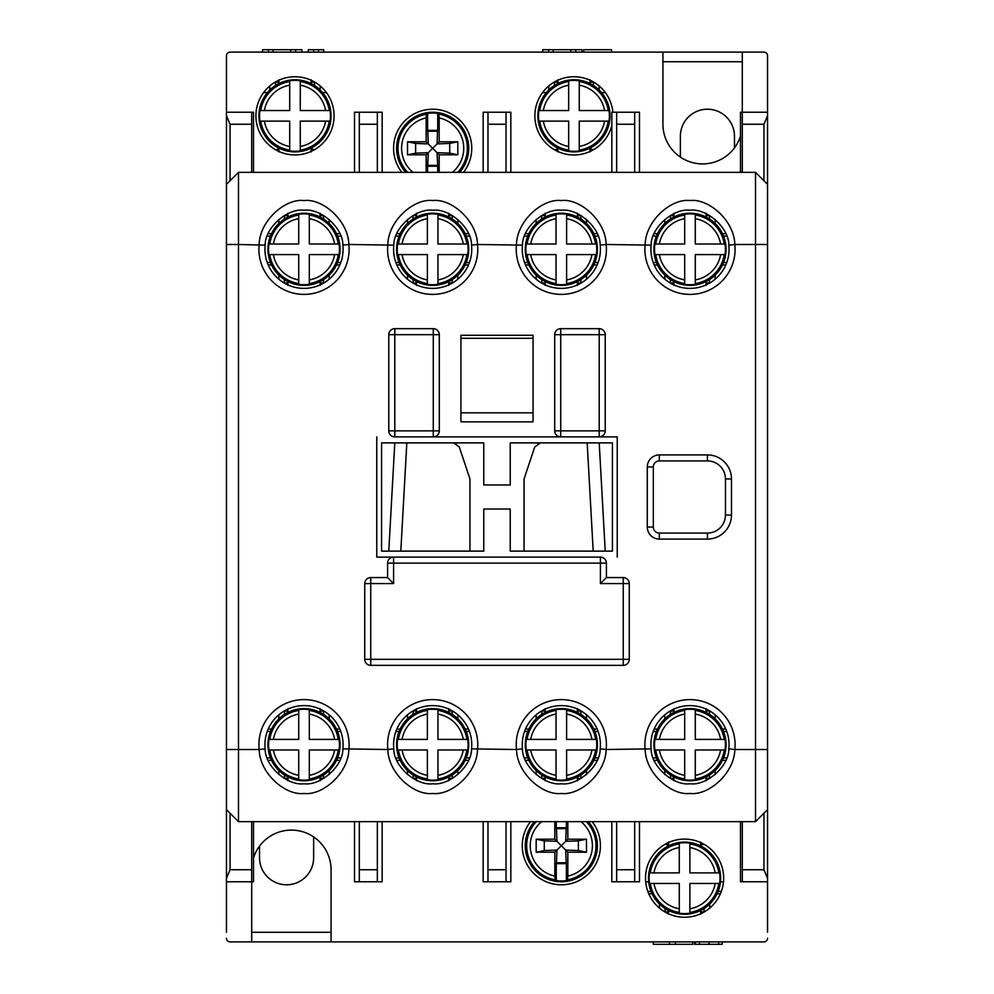 <?xml version="1.0" encoding="UTF-8"?>
<svg xmlns="http://www.w3.org/2000/svg" width="994" height="994" viewBox="0 0 994 994"><rect width="100%" height="100%" fill="white"/><g stroke="black" fill="none" stroke-linecap="round" stroke-linejoin="round"><path stroke-width="1.49" d="M311.072 151.448L311.072 148.131M311.072 83.546L311.072 80.216M278.916 80.216L278.916 83.546M278.916 148.131L278.916 151.448M314.713 149.572L312.029 149.498L312.041 147.621M326.417 92.604L322.59 92.604M267.398 92.604L263.572 92.604M277.947 147.621L278.916 151.908M277.96 149.498L275.276 149.572M311.072 151.908L312.029 149.498M314.837 82.167L312.029 82.167L311.072 79.756M278.916 79.756L277.96 82.167L275.152 82.167M593.679 149.572L591.082 149.498M590.995 147.621L590.026 151.908M605.371 92.604L601.544 92.604M546.365 92.604L542.538 92.604M556.913 147.621L557.882 151.908M556.913 149.498L554.23 149.572M590.026 83.546L590.026 80.216M557.882 80.216L557.882 83.546M557.882 148.131L557.882 151.448M590.026 151.448L590.026 148.131M557.882 79.756L556.913 82.167L554.118 82.167M226.458 61.727L226.458 55.714A3.603 3.603 0 0 1 230.061 52.11L662.936 52.11L662.936 124.25A39.685 39.685 0 0 0 740.493 136.079M226.458 932.273L226.458 55.714M226.458 244.487L238.485 244.487L238.485 749.513L259.173 749.513A45.09 45.09 0 0 1 304.015 699.602A45.09 45.09 0 0 1 348.844 749.513C348.335 773.506 322.478 795.809 304.015 793.448C285.551 795.809 259.683 773.506 259.173 749.513L265.162 748.867A39.077 39.077 0 0 1 304.015 705.616A39.077 39.077 0 0 1 342.868 748.867C343.178 766.25 320.64 785.931 304.015 783.781C287.403 785.931 264.851 766.25 265.162 748.867M728.838 748.867C729.149 766.25 706.61 785.931 689.985 783.781C673.373 785.931 650.821 766.25 651.132 748.867A39.077 39.077 0 0 1 689.985 705.616A39.077 39.077 0 0 1 728.838 748.867L734.827 749.513C734.305 773.506 708.449 795.809 689.985 793.448C671.534 795.809 645.665 773.506 645.156 749.513A45.09 45.09 0 0 1 689.985 699.602A45.09 45.09 0 0 1 734.827 749.513L755.515 749.513L755.515 244.487L734.827 244.487A45.09 45.09 0 0 1 689.985 294.398A45.09 45.09 0 0 1 645.156 244.487C645.665 220.494 671.522 198.191 689.985 200.552C708.449 198.191 734.317 220.494 734.827 244.487L728.838 245.133A39.077 39.077 0 0 1 689.985 288.384A39.077 39.077 0 0 1 651.132 245.133C650.821 227.75 673.36 208.069 689.985 210.219C706.597 208.069 729.149 227.75 728.838 245.133M651.132 245.133L606.166 244.487A45.09 45.09 0 0 1 561.324 294.398A45.09 45.09 0 0 1 516.495 244.487C517.004 220.494 542.861 198.191 561.337 200.552C579.788 198.191 605.657 220.494 606.166 244.487L600.19 245.133A39.077 39.077 0 0 1 561.324 288.384A39.077 39.077 0 0 1 522.471 245.133C522.173 227.75 544.712 208.069 561.324 210.219C577.949 208.069 600.5 227.75 600.19 245.133M522.471 245.133L477.505 244.487A45.09 45.09 0 0 1 432.676 294.398A45.09 45.09 0 0 1 387.834 244.487C388.356 220.494 414.2 198.191 432.676 200.552C451.127 198.191 476.996 220.494 477.505 244.487L471.529 245.133A39.077 39.077 0 0 1 432.676 288.384A39.077 39.077 0 0 1 393.81 245.133C393.512 227.75 416.051 208.069 432.676 210.219C449.288 208.069 471.839 227.75 471.529 245.133M393.81 245.133L348.844 244.487A45.09 45.09 0 0 1 304.015 294.398A45.09 45.09 0 0 1 259.173 244.487C259.695 220.494 285.551 198.191 304.015 200.552C322.466 198.191 348.335 220.494 348.844 244.487L342.868 245.133A39.077 39.077 0 0 1 304.015 288.384A39.077 39.077 0 0 1 265.162 245.133C264.851 227.75 287.39 208.069 304.015 210.219C320.627 208.069 343.178 227.75 342.868 245.133M342.868 748.867L387.834 749.513A45.09 45.09 0 0 1 432.676 699.602A45.09 45.09 0 0 1 477.505 749.513C476.996 773.506 451.139 795.809 432.663 793.448C414.212 795.809 388.343 773.506 387.834 749.513L393.81 748.867A39.077 39.077 0 0 1 432.676 705.616A39.077 39.077 0 0 1 471.529 748.867C471.827 766.25 449.288 785.931 432.676 783.781C416.051 785.931 393.5 766.25 393.81 748.867M471.529 748.867L516.495 749.513A45.09 45.09 0 0 1 561.324 699.602A45.09 45.09 0 0 1 606.166 749.513C605.644 773.506 579.8 795.809 561.324 793.448C542.873 795.809 517.004 773.506 516.495 749.513L522.471 748.867A39.077 39.077 0 0 1 561.324 705.616A39.077 39.077 0 0 1 600.19 748.867C600.488 766.25 577.949 785.931 561.324 783.781C544.712 785.931 522.161 766.25 522.471 748.867M707.417 454.917L659.333 454.917A12.027 12.027 0 0 0 647.305 466.944L647.305 527.056A12.027 12.027 0 0 0 659.333 539.083L707.417 539.083A24.042 24.042 0 0 0 731.472 515.041L731.472 478.959A24.042 24.042 0 0 0 707.417 454.917L707.417 460.93L659.333 460.93A6.014 6.014 0 0 0 653.319 466.944L653.319 527.056A6.014 6.014 0 0 0 659.333 533.07L707.417 533.07A18.041 18.041 0 0 0 725.458 515.041L725.458 478.959A18.041 18.041 0 0 0 707.417 460.93M560.728 436.875A6.014 6.014 0 0 1 554.714 430.862A6.014 6.014 0 0 0 560.728 436.875L617.237 436.875L599.208 436.875L599.208 430.862L605.222 430.862L605.222 334.667L599.208 334.667L599.208 328.666L560.728 328.666L560.728 334.667L554.714 334.667L554.714 430.862L599.208 430.862L599.208 334.667L560.728 334.667L560.728 436.875L433.272 436.875A6.014 6.014 0 0 0 439.286 430.862L439.286 334.667A6.014 6.014 0 0 0 433.272 328.666L394.792 328.666A6.014 6.014 0 0 0 388.778 334.667L388.778 430.862A6.014 6.014 0 0 0 394.792 436.875L433.272 436.875A6.014 6.014 0 0 0 439.286 430.862L433.272 430.862L433.272 436.875M376.763 557.125L393.587 557.125L376.763 557.125L376.763 436.875M600.413 557.125L393.587 557.125A6.014 6.014 0 0 0 387.585 563.138L387.585 577.564L370.75 577.564A6.014 6.014 0 0 0 364.736 583.577L364.736 659.333A6.014 6.014 0 0 0 370.75 665.334L623.25 665.334A6.014 6.014 0 0 0 629.264 659.333L629.264 583.577A6.014 6.014 0 0 0 623.25 577.564L606.415 577.564L600.413 583.577L600.413 557.125A6.014 6.014 0 0 1 606.415 563.138A6.014 6.014 0 0 0 600.413 557.125M617.237 436.875L617.237 557.125M460.93 335.276L460.93 421.854L533.07 421.854L533.07 335.276L460.93 335.276M662.936 52.11L763.939 52.11A3.603 3.603 0 0 1 767.542 55.714L767.542 932.273M767.542 55.714L767.542 61.727M767.542 881.777L742.294 881.777L742.294 821.653M742.294 869.75L763.939 869.75L767.542 878.336M742.294 881.777L740.493 881.777L740.493 821.653M767.542 938.286A3.603 3.603 0 0 1 763.939 941.89L331.064 941.89L331.064 869.75A39.685 39.685 0 0 0 253.507 857.921M645.504 878.162A39.077 39.077 0 0 0 684.58 917.251A39.077 39.077 0 0 0 723.657 878.162A39.077 39.077 0 0 0 684.58 839.085A39.077 39.077 0 0 0 645.504 878.162M530.523 821.653A39.077 39.077 0 0 0 561.324 884.784A39.077 39.077 0 0 0 592.138 821.653M354.51 821.653L354.51 881.777L382.168 881.777L382.168 821.653M359.319 881.777L359.319 821.653M359.319 869.75L377.36 869.75L377.36 881.777M377.36 869.75L377.36 821.653M226.458 938.286A3.603 3.603 0 0 0 230.061 941.89L251.706 941.89L251.706 881.777L226.458 881.777M763.939 941.89L737.486 941.89M259.521 846.105L259.521 857.723A27.049 27.049 0 0 0 286.583 884.784A27.049 27.049 0 0 0 313.632 857.723L313.632 836.886M253.507 821.653L253.507 881.777L251.706 881.777L251.706 821.653M226.458 878.336L230.061 869.75L251.706 869.75M226.458 809.625L238.485 821.653L238.485 749.513L226.458 749.513M238.485 821.653L755.515 821.653L755.515 749.513L767.542 749.513M767.542 809.625L755.515 821.653M616.64 869.75L634.681 869.75L634.681 881.777L616.64 881.777L616.64 821.653M634.681 869.75L634.681 821.653M639.49 821.653L639.49 881.777L634.681 881.777M664.862 844.428L667.533 844.502L667.533 846.379M645.678 881.852L648.697 881.852M720.464 881.852L723.483 881.852M701.627 846.379L700.646 842.092M701.615 844.502L704.299 844.428M668.502 842.552L668.502 845.869M668.502 910.454L668.502 913.784M700.646 913.784L700.646 910.454M700.646 845.869L700.646 842.552M717.084 893.792L720.389 893.792L717.084 893.792M700.646 914.244L701.615 911.833L704.423 911.833M648.759 893.792L652.064 893.792L648.759 893.792M664.737 911.833L667.533 911.833L668.502 914.244M593.791 82.167L590.995 82.167L590.026 79.756M255.918 115.838A39.077 39.077 0 0 0 294.994 154.915A39.077 39.077 0 0 0 334.071 115.838A39.077 39.077 0 0 0 294.994 76.749A39.077 39.077 0 0 0 255.918 115.838M612.863 112.223A39.077 39.077 0 0 0 572.146 76.799A39.077 39.077 0 0 0 534.871 115.838A39.077 39.077 0 0 0 611.832 125.455M463.477 172.347A39.077 39.077 0 0 0 432.676 109.216A39.077 39.077 0 0 0 401.862 172.347M487.979 172.347L487.979 112.223L506.021 112.223L506.021 172.347M487.979 112.223L483.171 112.223L483.171 172.347M510.829 172.347L510.829 112.223L506.021 112.223M639.49 172.347L639.49 112.223L611.832 112.223L611.832 172.347M634.681 112.223L634.681 172.347M634.681 124.25L616.64 124.25L616.64 112.223M616.64 124.25L616.64 172.347M742.294 172.347L742.294 112.223L740.493 112.223L740.493 172.347M767.542 115.664L763.939 124.25L742.294 124.25M767.542 112.223L742.294 112.223L742.294 52.11L763.939 52.11M734.479 147.895L734.479 136.277A27.049 27.049 0 0 0 707.417 109.216A27.049 27.049 0 0 0 680.368 136.277L680.368 157.114M382.168 172.347L382.168 112.223L354.51 112.223L354.51 172.347M377.36 112.223L377.36 172.347M377.36 124.25L359.319 124.25L359.319 112.223M359.319 124.25L359.319 172.347M767.542 184.375L755.515 172.347L755.515 244.487L767.542 244.487M755.515 172.347L238.485 172.347L238.485 244.487L265.162 245.133M226.458 184.375L238.485 172.347M230.061 180.759L230.061 124.25L226.458 115.664M253.507 172.347L253.507 112.223L251.706 112.223L251.706 172.347M251.706 112.223L226.458 112.223M706.063 284.918L706.063 281.6M706.063 217.003L706.063 213.685M673.92 213.685L673.92 217.003M673.92 281.6L673.92 284.918M670.453 279.625L670.142 282.967L672.95 282.967L673.92 285.377M657.481 264.938L654.176 264.938M654.176 233.665L657.481 233.665M673.92 213.225L672.95 215.636L670.142 215.636M670.453 218.978L670.453 215.636L672.95 215.636M725.806 264.938L722.501 264.938M706.063 285.377L707.032 282.967L709.517 282.967L709.517 279.625M707.032 282.967L709.828 282.967M709.828 215.636L707.032 215.636L706.063 213.225M722.501 233.665L725.806 233.665M689.985 213.225A36.07 36.07 0 0 0 653.915 249.308A36.07 36.07 0 0 0 689.985 285.377A36.07 36.07 0 0 0 726.055 249.308A36.07 36.07 0 0 0 689.985 213.225M684.692 284.346L684.692 254.588L654.947 254.588A35.449 35.449 0 0 1 654.947 244.015L684.692 244.015L684.692 214.257A35.449 35.449 0 0 1 695.278 214.257L695.278 244.015L725.036 244.015A35.449 35.449 0 0 1 725.036 254.588L695.278 254.588L695.278 284.346A35.449 35.449 0 0 1 684.692 284.346M405.788 172.347A36.07 36.07 0 0 1 432.676 112.223A36.07 36.07 0 0 1 459.563 172.347M432.676 113.043A35.25 35.25 0 0 1 437.733 113.415L438.839 114.173L439.174 117.913L439.174 141.794L432.676 148.292L428.29 143.919L427.805 131.258L437.534 131.258L437.049 143.919L449.71 143.434L449.71 153.163L437.049 152.678L432.676 148.292L428.29 152.678L415.629 153.163L415.629 143.434L428.29 143.919L426.165 141.794L426.165 117.913L426.501 114.173L427.619 113.415A35.25 35.25 0 0 1 432.676 113.043M427.619 113.415L427.619 130.338L437.733 130.338L437.733 113.415M437.733 130.338L437.534 131.258M427.619 130.338L427.805 131.258M427.619 172.347L427.619 166.259L437.733 166.259L437.049 152.678L439.174 154.803L457.824 154.803L449.71 153.163M457.824 154.803L457.824 141.794L449.71 143.434M457.824 141.794L439.174 141.794M439.174 154.803L439.174 172.347M437.733 166.259L437.733 172.347M427.619 166.259L428.29 152.678L426.165 154.803L426.165 172.347M437.534 165.339L427.805 165.339M426.165 141.794L407.515 141.794L407.515 154.803L426.165 154.803M407.515 154.803L415.629 153.163M407.515 141.794L415.629 143.434M668.502 842.092L667.533 844.502M684.58 842.092A36.07 36.07 0 0 0 648.51 878.162A36.07 36.07 0 0 0 684.58 914.244A36.07 36.07 0 0 0 720.65 878.162A36.07 36.07 0 0 0 684.58 842.092M679.287 913.213L679.287 883.455L649.529 883.455A35.449 35.449 0 0 1 649.529 872.881L679.287 872.881L679.287 843.123A35.449 35.449 0 0 1 689.873 843.123L689.873 872.881L719.619 872.881A35.449 35.449 0 0 1 719.619 883.455L689.873 883.455L689.873 913.213A35.449 35.449 0 0 1 679.287 913.213M616.64 881.777L611.832 881.777L611.832 821.653M510.829 821.653L510.829 881.777L483.171 881.777L483.171 821.653M506.021 821.653L506.021 881.777M487.979 881.777L487.979 821.653M706.063 780.315L706.063 776.997M706.063 712.4L706.063 709.082M673.92 709.082L673.92 712.4M673.92 776.997L673.92 780.315M670.142 778.364L672.95 778.364L673.92 780.775M657.481 760.335L654.176 760.335M654.176 729.062L657.481 729.062M673.92 708.623L672.95 711.033L670.142 711.033M725.806 760.335L722.501 760.335M706.063 780.775L707.032 778.364L709.828 778.364M709.828 711.033L707.032 711.033L706.063 708.623M722.501 729.062L725.806 729.062M689.985 708.623A36.07 36.07 0 0 0 653.915 744.692A36.07 36.07 0 0 0 689.985 780.775A36.07 36.07 0 0 0 726.055 744.692A36.07 36.07 0 0 0 689.985 708.623M684.692 779.743L684.692 749.985L654.947 749.985A35.449 35.449 0 0 1 654.947 739.412L684.692 739.412L684.692 709.654A35.449 35.449 0 0 1 695.278 709.654L695.278 739.412L725.036 739.412A35.449 35.449 0 0 1 725.036 749.985L695.278 749.985L695.278 779.743A35.449 35.449 0 0 1 684.692 779.743M331.064 941.89L230.061 941.89M722.216 941.89L722.216 944.3L694.396 944.3L694.98 941.89M695.365 941.89L695.365 944.3M722.153 941.89L722.153 944.3M669.471 941.89L669.471 944.3L653.319 944.3L653.319 941.89M675.473 941.89L675.473 944.3L669.471 944.3M692.706 941.89L692.706 944.3L675.473 944.3M588.212 821.653A36.07 36.07 0 0 1 561.324 881.777A36.07 36.07 0 0 1 534.437 821.653M578.371 850.566L586.485 852.206L567.835 852.206L567.835 876.087L567.499 879.827L566.381 880.585A35.25 35.25 0 0 1 556.267 880.585L555.161 879.827L554.826 876.087L554.826 852.206L565.71 841.322L578.371 840.837L578.371 850.566L565.71 850.081L556.951 841.322L556.466 828.661L566.195 828.661L565.71 841.322L567.835 839.197L567.835 821.653M556.267 821.653L556.267 827.741L566.381 827.741L566.381 821.653M566.381 827.741L566.195 828.661M556.267 827.741L556.466 828.661M567.835 852.206L565.71 850.081L566.195 862.742L556.466 862.742L556.951 850.081L544.29 850.566L544.29 840.837L556.951 841.322L554.826 839.197L554.826 821.653M586.485 852.206L586.485 839.197L578.371 840.837M586.485 839.197L567.835 839.197M556.267 880.585L556.267 863.662L566.381 863.662L566.381 880.585M566.381 863.662L566.195 862.742M556.267 863.662L556.466 862.742M554.826 839.197L536.176 839.197L536.176 852.206L554.826 852.206M536.176 852.206L544.29 850.566M536.176 839.197L544.29 840.837M483.767 442.889L436.975 442.889L483.767 442.889L483.767 484.973L510.233 484.973L510.233 442.889L546.141 442.889M436.975 442.889L394.792 442.889L453.587 442.889L459.29 447.002L469.951 478.959L469.951 551.111L381.572 551.111L381.572 442.889L394.792 442.889L388.778 551.111M469.951 551.111L483.767 551.111L483.767 509.027L510.233 509.027L510.233 551.111L524.049 551.111L524.049 478.959L534.71 447.002L540.413 442.889L599.208 442.889L605.222 551.111L612.428 551.111L612.428 442.889L510.233 442.889M394.792 328.666L394.792 436.875A6.014 6.014 0 0 1 388.778 430.862L433.272 430.862L433.272 328.666A6.014 6.014 0 0 1 439.286 334.667L388.778 334.667M560.728 328.666A6.014 6.014 0 0 0 554.714 334.667A6.014 6.014 0 0 1 560.728 328.666M599.208 436.875A6.014 6.014 0 0 0 605.222 430.862M605.222 334.667A6.014 6.014 0 0 0 599.208 328.666M387.585 577.564L393.587 583.577L393.587 557.125A6.014 6.014 0 0 0 387.585 563.138L606.415 563.138L606.415 577.564M393.587 583.577L370.75 583.577L370.75 659.333L623.25 659.333L623.25 577.564M364.736 659.333L370.75 659.333L370.75 665.334M629.264 659.333L623.25 659.333L623.25 665.334M600.413 583.577L629.264 583.577M364.736 583.577L370.75 583.577L370.75 577.564M448.505 442.889L447.859 442.889M446.803 442.889L446.157 442.889M547.843 442.889L547.197 442.889M545.582 442.889L557.038 442.889M605.222 551.111L524.049 551.111M455.525 443.212A6.014 6.014 0 0 1 456.258 443.523A6.014 6.014 0 0 0 455.525 443.212M537.742 443.523A6.014 6.014 0 0 1 538.475 443.212M460.93 338.283L533.07 338.283M460.93 412.833L533.07 412.833M611.583 52.11L611.583 49.7L583.776 49.7L583.764 52.11L583.776 49.7M542.687 52.11L542.687 49.7L582.074 49.7L582.074 52.11M548.601 52.11L548.601 49.7M575.737 52.11L575.737 49.7M570.829 52.11L570.829 49.7M553.223 52.11L553.223 49.7M323.733 52.11L323.733 49.7L318.565 49.7L318.565 52.11M308.227 52.11L308.227 49.7L318.565 49.7M262.528 52.11L262.528 49.7L301.915 49.7L301.915 52.11M268.442 52.11L268.442 49.7M295.566 52.11L295.566 49.7M290.658 52.11L290.658 49.7M273.064 52.11L273.064 49.7M573.96 79.756A36.07 36.07 0 0 0 537.878 115.838A36.07 36.07 0 0 0 573.96 151.908A36.07 36.07 0 0 0 610.03 115.838A36.07 36.07 0 0 0 573.96 79.756M568.667 150.877L568.667 121.119L538.91 121.119A35.449 35.449 0 0 1 538.91 110.545L568.667 110.545L568.667 80.787A35.449 35.449 0 0 1 579.241 80.787L579.241 110.545L608.999 110.545A35.449 35.449 0 0 1 608.999 121.119L579.241 121.119L579.241 150.877A35.449 35.449 0 0 1 568.667 150.877M294.994 151.908A36.07 36.07 0 0 0 331.064 115.838A36.07 36.07 0 0 0 294.994 79.756A36.07 36.07 0 0 0 258.925 115.838A36.07 36.07 0 0 0 294.994 151.908M300.287 80.787L300.287 110.545L330.033 110.545A35.449 35.449 0 0 1 330.033 121.119L300.287 121.119L300.287 150.877A35.449 35.449 0 0 1 289.701 150.877L289.701 121.119L259.943 121.119A35.449 35.449 0 0 1 259.943 110.545L289.701 110.545L289.701 80.787A35.449 35.449 0 0 1 300.287 80.787M320.08 780.315L320.08 776.997M320.08 712.4L320.08 709.082M287.937 709.082L287.937 712.4M287.937 776.997L287.937 780.315M284.172 778.364L286.968 778.364L287.937 780.775M271.499 760.335L268.194 760.335M268.194 729.062L271.499 729.062M287.937 708.623L286.968 711.033L284.172 711.033M339.824 760.335L336.519 760.335M320.08 780.775L321.05 778.364L323.547 778.364L323.547 775.022M321.05 778.364L323.858 778.364M323.858 711.033L321.05 711.033L320.08 708.623M336.519 729.062L339.824 729.062M304.015 708.623A36.07 36.07 0 0 0 267.945 744.692A36.07 36.07 0 0 0 304.015 780.775A36.07 36.07 0 0 0 340.085 744.692A36.07 36.07 0 0 0 304.015 708.623M298.722 779.743L298.722 749.985L268.964 749.985A35.449 35.449 0 0 1 268.964 739.412L298.722 739.412L298.722 709.654A35.449 35.449 0 0 1 309.308 709.654L309.308 739.412L339.053 739.412A35.449 35.449 0 0 1 339.053 749.985L309.308 749.985L309.308 779.743A35.449 35.449 0 0 1 298.722 779.743M448.741 780.315L448.741 776.997M448.741 712.4L448.741 709.082M416.598 709.082L416.598 712.4M416.598 776.997L416.598 780.315M412.833 778.364L415.629 778.364L416.598 780.775M400.16 760.335L396.854 760.335M396.854 729.062L400.16 729.062M416.598 708.623L415.629 711.033L412.833 711.033M468.485 760.335L465.18 760.335M448.741 780.775L449.71 778.364L452.506 778.364M452.506 711.033L449.71 711.033L448.741 708.623M465.18 729.062L468.485 729.062M432.676 708.623A36.07 36.07 0 0 0 396.594 744.692A36.07 36.07 0 0 0 432.676 780.775A36.07 36.07 0 0 0 468.746 744.692A36.07 36.07 0 0 0 432.676 708.623M427.383 779.743L427.383 749.985L397.625 749.985A35.449 35.449 0 0 1 397.625 739.412L427.383 739.412L427.383 709.654A35.449 35.449 0 0 1 437.956 709.654L437.956 739.412L467.714 739.412A35.449 35.449 0 0 1 467.714 749.985L437.956 749.985L437.956 779.743A35.449 35.449 0 0 1 427.383 779.743M577.402 780.315L577.402 776.997M577.402 712.4L577.402 709.082M545.259 709.082L545.259 712.4M545.259 776.997L545.259 780.315M541.494 778.364L544.29 778.364L545.259 780.775M528.82 760.335L525.515 760.335M525.515 729.062L528.82 729.062M545.259 708.623L544.29 711.033L541.494 711.033M597.145 760.335L593.84 760.335M577.402 780.775L578.371 778.364L581.167 778.364M581.167 711.033L578.371 711.033L577.402 708.623M593.84 729.062L597.145 729.062M561.324 708.623A36.07 36.07 0 0 0 525.254 744.692A36.07 36.07 0 0 0 561.324 780.775A36.07 36.07 0 0 0 597.406 744.692A36.07 36.07 0 0 0 561.324 708.623M556.044 779.743L556.044 749.985L526.286 749.985A35.449 35.449 0 0 1 526.286 739.412L556.044 739.412L556.044 709.654A35.449 35.449 0 0 1 566.617 709.654L566.617 739.412L596.375 739.412A35.449 35.449 0 0 1 596.375 749.985L566.617 749.985L566.617 779.743A35.449 35.449 0 0 1 556.044 779.743M577.402 284.918L577.402 281.6M577.402 217.003L577.402 213.685M545.259 213.685L545.259 217.003M545.259 281.6L545.259 284.918M541.494 282.967L544.29 282.967L545.259 285.377M528.82 264.938L525.515 264.938M541.792 279.625L541.792 282.967L544.29 282.967M525.515 233.665L528.82 233.665M545.259 213.225L544.29 215.636L541.494 215.636L541.792 218.978M597.145 264.938L593.84 264.938M577.402 285.377L578.371 282.967L580.869 282.967L580.869 279.625M578.371 282.967L581.167 282.967M581.167 215.636L578.371 215.636L577.402 213.225M593.84 233.665L597.145 233.665M561.324 213.225A36.07 36.07 0 0 0 525.254 249.308A36.07 36.07 0 0 0 561.324 285.377A36.07 36.07 0 0 0 597.406 249.308A36.07 36.07 0 0 0 561.324 213.225M556.044 284.346L556.044 254.588L526.286 254.588A35.449 35.449 0 0 1 526.286 244.015L556.044 244.015L556.044 214.257A35.449 35.449 0 0 1 566.617 214.257L566.617 244.015L596.375 244.015A35.449 35.449 0 0 1 596.375 254.588L566.617 254.588L566.617 284.346A35.449 35.449 0 0 1 556.044 284.346M448.741 284.918L448.741 281.6M448.741 217.003L448.741 213.685M416.598 213.685L416.598 217.003M416.598 281.6L416.598 284.918M412.833 282.967L415.629 282.967L416.598 285.377M400.16 264.938L396.854 264.938M396.854 233.665L400.16 233.665M416.598 213.225L415.629 215.636L412.833 215.636L413.131 218.978M468.485 264.938L465.18 264.938M448.741 285.377L449.71 282.967L452.506 282.967M452.506 215.636L449.71 215.636L448.741 213.225M465.18 233.665L468.485 233.665M432.676 213.225A36.07 36.07 0 0 0 396.594 249.308A36.07 36.07 0 0 0 432.676 285.377A36.07 36.07 0 0 0 468.746 249.308A36.07 36.07 0 0 0 432.676 213.225M427.383 284.346L427.383 254.588L397.625 254.588A35.449 35.449 0 0 1 397.625 244.015L427.383 244.015L427.383 214.257A35.449 35.449 0 0 1 437.956 214.257L437.956 244.015L467.714 244.015A35.449 35.449 0 0 1 467.714 254.588L437.956 254.588L437.956 284.346A35.449 35.449 0 0 1 427.383 284.346M320.08 284.918L320.08 281.6M320.08 217.003L320.08 213.685M287.937 213.685L287.937 217.003M287.937 281.6L287.937 284.918M284.483 279.625L284.172 282.967L286.968 282.967L287.937 285.377M271.499 264.938L268.194 264.938M268.194 233.665L271.499 233.665M286.968 215.636L284.172 215.636L286.968 215.636L287.937 213.225M339.824 264.938L336.519 264.938M320.08 285.377L321.05 282.967L323.547 282.967L323.547 279.625M321.05 282.967L323.858 282.967M323.858 215.636L321.05 215.636L320.08 213.225M336.519 233.665L339.824 233.665M304.015 213.225A36.07 36.07 0 0 0 267.945 249.308A36.07 36.07 0 0 0 304.015 285.377A36.07 36.07 0 0 0 340.085 249.308A36.07 36.07 0 0 0 304.015 213.225M298.722 284.346L298.722 254.588L268.964 254.588A35.449 35.449 0 0 1 268.964 244.015L298.722 244.015L298.722 214.257A35.449 35.449 0 0 1 309.308 214.257L309.308 244.015L339.053 244.015A35.449 35.449 0 0 1 339.053 254.588L309.308 254.588L309.308 284.346A35.449 35.449 0 0 1 298.722 284.346M314.526 82.167L314.526 85.509M320.18 85.956L320.18 90.007M269.809 85.956L269.809 90.007M275.462 82.167L275.462 85.509M554.416 85.509L554.416 82.167M600.19 748.867L606.166 749.513L651.132 748.867M763.939 813.241L763.939 869.75M331.064 932.273L251.706 932.273M230.061 869.75L230.061 813.241M647.802 891.394L651.02 891.394M718.14 891.394L721.346 891.394M709.766 908.044L709.766 903.993M704.112 911.833L704.112 908.491M659.395 908.044L659.395 903.993M665.048 911.833L665.048 908.491M599.133 90.007L599.133 85.956M593.493 85.509L593.493 82.167M487.979 124.25L506.021 124.25M763.939 180.759L763.939 124.25M662.936 61.727L742.294 61.727M251.706 124.25L230.061 124.25M723.545 262.528L726.763 262.528M726.763 236.075L723.545 236.075M656.425 236.075L653.22 236.075M653.22 262.528L656.425 262.528M664.8 279.19L664.8 275.127M664.8 223.476L664.8 219.425M715.171 279.19L715.171 275.127M715.171 223.476L715.171 219.425M709.517 218.978L709.517 215.636M655.717 254.588A34.678 34.678 0 0 0 684.692 283.576M684.692 215.027A34.678 34.678 0 0 0 655.717 244.015M724.253 244.015A34.678 34.678 0 0 0 695.278 215.027M695.278 283.576A34.678 34.678 0 0 0 724.253 254.588M695.278 279.923A31.075 31.075 0 0 0 720.613 254.588M720.613 244.015A31.075 31.075 0 0 0 695.278 218.68M659.37 254.588A31.075 31.075 0 0 0 684.692 279.923M684.692 218.68A31.075 31.075 0 0 0 659.37 244.015M457.65 172.347A34.678 34.678 0 0 0 438.839 114.173M426.501 114.173A34.678 34.678 0 0 0 407.689 172.347M452.345 172.347A31.075 31.075 0 0 0 439.174 117.913M426.165 117.913A31.075 31.075 0 0 0 412.995 172.347M650.312 883.455A34.678 34.678 0 0 0 679.287 912.442M679.287 843.894A34.678 34.678 0 0 0 650.312 872.881M718.848 872.881A34.678 34.678 0 0 0 689.873 843.894M689.873 912.442A34.678 34.678 0 0 0 718.848 883.455M689.873 908.789A31.075 31.075 0 0 0 715.195 883.455M715.195 872.881A31.075 31.075 0 0 0 689.873 847.547M653.953 883.455A31.075 31.075 0 0 0 679.287 908.789M679.287 847.547A31.075 31.075 0 0 0 653.953 872.881M506.021 869.75L487.979 869.75M723.545 757.925L726.763 757.925M726.763 731.472L723.545 731.472M656.425 731.472L653.22 731.472M653.22 757.925L656.425 757.925M664.8 774.574L664.8 770.524M670.453 778.364L670.453 775.022M664.8 718.873L664.8 714.81M670.453 714.375L670.453 711.033M715.171 774.574L715.171 770.524M709.517 778.364L709.517 775.022M715.171 718.873L715.171 714.81M709.517 714.375L709.517 711.033M655.717 749.985A34.678 34.678 0 0 0 684.692 778.973M684.692 710.424A34.678 34.678 0 0 0 655.717 739.412M724.253 739.412A34.678 34.678 0 0 0 695.278 710.424M695.278 778.973A34.678 34.678 0 0 0 724.253 749.985M695.278 775.32A31.075 31.075 0 0 0 720.613 749.985M720.613 739.412A31.075 31.075 0 0 0 695.278 714.077M659.37 749.985A31.075 31.075 0 0 0 684.692 775.32M684.692 714.077A31.075 31.075 0 0 0 659.37 739.412M699.465 941.89L699.465 944.3M709.033 941.89L709.033 944.3M718.625 941.89L718.625 944.3M567.499 879.827A34.678 34.678 0 0 0 586.311 821.653M536.35 821.653A34.678 34.678 0 0 0 555.161 879.827M567.835 876.087A31.075 31.075 0 0 0 581.005 821.653M541.655 821.653A31.075 31.075 0 0 0 554.826 876.087M659.333 460.93L659.333 454.917M725.458 478.959L731.472 478.959M725.458 515.041L731.472 515.041M707.417 533.07L707.417 539.083M659.333 533.07L659.333 539.083M653.319 527.056L647.305 527.056M653.319 466.944L647.305 466.944M400.806 551.111L406.819 442.889M587.181 442.889L593.194 551.111M313.657 52.11L313.657 49.7M548.775 90.007L548.775 85.956M539.68 121.119A34.678 34.678 0 0 0 568.667 150.106M568.667 81.558A34.678 34.678 0 0 0 539.68 110.545M608.229 110.545A34.678 34.678 0 0 0 579.241 81.558M579.241 150.106A34.678 34.678 0 0 0 608.229 121.119M579.241 146.453A31.075 31.075 0 0 0 604.576 121.119M604.576 110.545A31.075 31.075 0 0 0 579.241 85.211M543.333 121.119A31.075 31.075 0 0 0 568.667 146.453M568.667 85.211A31.075 31.075 0 0 0 543.333 110.545M329.262 110.545A34.678 34.678 0 0 0 300.287 81.558M300.287 150.106A34.678 34.678 0 0 0 329.262 121.119M260.726 121.119A34.678 34.678 0 0 0 289.701 150.106M289.701 81.558A34.678 34.678 0 0 0 260.726 110.545M289.701 85.211A31.075 31.075 0 0 0 264.379 110.545M264.379 121.119A31.075 31.075 0 0 0 289.701 146.453M325.61 110.545A31.075 31.075 0 0 0 300.287 85.211M300.287 146.453A31.075 31.075 0 0 0 325.61 121.119M337.575 757.925L340.78 757.925M340.78 731.472L337.575 731.472M270.455 731.472L267.237 731.472M267.237 757.925L270.455 757.925M278.829 774.574L278.829 770.524M284.483 778.364L284.483 775.022M278.829 718.873L278.829 714.81M284.483 714.375L284.483 711.033M329.2 774.574L329.2 770.524M329.2 718.873L329.2 714.81M323.547 714.375L323.547 711.033M269.747 749.985A34.678 34.678 0 0 0 298.722 778.973M298.722 710.424A34.678 34.678 0 0 0 269.747 739.412M338.283 739.412A34.678 34.678 0 0 0 309.308 710.424M309.308 778.973A34.678 34.678 0 0 0 338.283 749.985M309.308 775.32A31.075 31.075 0 0 0 334.63 749.985M334.63 739.412A31.075 31.075 0 0 0 309.308 714.077M273.387 749.985A31.075 31.075 0 0 0 298.722 775.32M298.722 714.077A31.075 31.075 0 0 0 273.387 739.412M466.236 757.925L469.441 757.925M469.441 731.472L466.236 731.472M399.116 731.472L395.898 731.472M395.898 757.925L399.116 757.925M407.49 774.574L407.49 770.524M413.131 778.364L413.131 775.022M407.49 718.873L407.49 714.81M413.131 714.375L413.131 711.033M457.849 774.574L457.849 770.524M452.208 778.364L452.208 775.022M457.849 718.873L457.849 714.81M452.208 714.375L452.208 711.033M398.395 749.985A34.678 34.678 0 0 0 427.383 778.973M427.383 710.424A34.678 34.678 0 0 0 398.395 739.412M466.944 739.412A34.678 34.678 0 0 0 437.956 710.424M437.956 778.973A34.678 34.678 0 0 0 466.944 749.985M437.956 775.32A31.075 31.075 0 0 0 463.291 749.985M463.291 739.412A31.075 31.075 0 0 0 437.956 714.077M402.048 749.985A31.075 31.075 0 0 0 427.383 775.32M427.383 714.077A31.075 31.075 0 0 0 402.048 739.412M594.884 757.925L598.102 757.925M598.102 731.472L594.884 731.472M527.764 731.472L524.559 731.472M524.559 757.925L527.764 757.925M536.151 774.574L536.151 770.524M541.792 778.364L541.792 775.022M536.151 718.873L536.151 714.81M541.792 714.375L541.792 711.033M586.51 774.574L586.51 770.524M580.869 778.364L580.869 775.022M586.51 718.873L586.51 714.81M580.869 714.375L580.869 711.033M527.056 749.985A34.678 34.678 0 0 0 556.044 778.973M556.044 710.424A34.678 34.678 0 0 0 527.056 739.412M595.605 739.412A34.678 34.678 0 0 0 566.617 710.424M566.617 778.973A34.678 34.678 0 0 0 595.605 749.985M566.617 775.32A31.075 31.075 0 0 0 591.952 749.985M591.952 739.412A31.075 31.075 0 0 0 566.617 714.077M530.709 749.985A31.075 31.075 0 0 0 556.044 775.32M556.044 714.077A31.075 31.075 0 0 0 530.709 739.412M594.884 262.528L598.102 262.528M598.102 236.075L594.884 236.075M527.764 236.075L524.559 236.075M524.559 262.528L527.764 262.528M536.151 279.19L536.151 275.127M536.151 223.476L536.151 219.425M586.51 279.19L586.51 275.127M586.51 223.476L586.51 219.425M580.869 218.978L580.869 215.636M527.056 254.588A34.678 34.678 0 0 0 556.044 283.576M556.044 215.027A34.678 34.678 0 0 0 527.056 244.015M595.605 244.015A34.678 34.678 0 0 0 566.617 215.027M566.617 283.576A34.678 34.678 0 0 0 595.605 254.588M566.617 279.923A31.075 31.075 0 0 0 591.952 254.588M591.952 244.015A31.075 31.075 0 0 0 566.617 218.68M530.709 254.588A31.075 31.075 0 0 0 556.044 279.923M556.044 218.68A31.075 31.075 0 0 0 530.709 244.015M466.236 262.528L469.441 262.528M469.441 236.075L466.236 236.075M399.116 236.075L395.898 236.075M395.898 262.528L399.116 262.528M407.49 279.19L407.49 275.127M413.131 282.967L413.131 279.625M407.49 223.476L407.49 219.425M457.849 279.19L457.849 275.127M452.208 282.967L452.208 279.625M457.849 223.476L457.849 219.425M452.208 218.978L452.208 215.636M398.395 254.588A34.678 34.678 0 0 0 427.383 283.576M427.383 215.027A34.678 34.678 0 0 0 398.395 244.015M466.944 244.015A34.678 34.678 0 0 0 437.956 215.027M437.956 283.576A34.678 34.678 0 0 0 466.944 254.588M437.956 279.923A31.075 31.075 0 0 0 463.291 254.588M463.291 244.015A31.075 31.075 0 0 0 437.956 218.68M402.048 254.588A31.075 31.075 0 0 0 427.383 279.923M427.383 218.68A31.075 31.075 0 0 0 402.048 244.015M337.575 262.528L340.78 262.528M340.78 236.075L337.575 236.075M270.455 236.075L267.237 236.075M267.237 262.528L270.455 262.528M278.829 279.19L278.829 275.127M278.829 223.476L278.829 219.425M284.483 218.978L284.483 215.636M329.2 279.19L329.2 275.127M329.2 223.476L329.2 219.425M323.547 218.978L323.547 215.636M269.747 254.588A34.678 34.678 0 0 0 298.722 283.576M298.722 215.027A34.678 34.678 0 0 0 269.747 244.015M338.283 244.015A34.678 34.678 0 0 0 309.308 215.027M309.308 283.576A34.678 34.678 0 0 0 338.283 254.588M309.308 279.923A31.075 31.075 0 0 0 334.63 254.588M334.63 244.015A31.075 31.075 0 0 0 309.308 218.68M273.387 254.588A31.075 31.075 0 0 0 298.722 279.923M298.722 218.68A31.075 31.075 0 0 0 273.387 244.015M445.399 442.889L448.406 442.889"/></g></svg>
